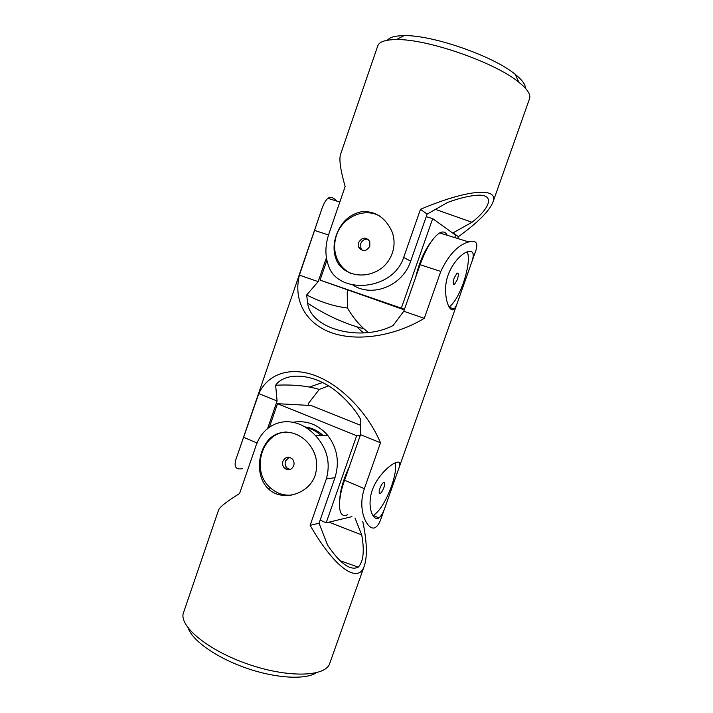 <?xml version="1.0" encoding="UTF-8"?>
<svg xmlns="http://www.w3.org/2000/svg" width="713" height="713" viewBox="0 0 713 713"><rect width="100%" height="100%" fill="white"/><g stroke="black" fill="none" stroke-linecap="round" stroke-linejoin="round"><path stroke-width="1.07" d="M188.196 628.046C192.269 640.559 216.44 657.742 246.172 668.063C275.878 678.437 305.494 679.988 316.465 672.715M355.003 517.986L361.723 534.91C364.566 550.73 363.434 561.47 358.309 567.129C350.413 571.042 340.154 563.68 327.534 545.053L319.05 523.226L310.137 525.329L326.376 478.833C330.725 462.835 327.16 448.486 315.69 435.795C293.578 411.873 263.124 420.028 255.111 448.343L239.568 493.539C226.627 501.587 219.631 507.086 218.588 510.027L183.161 613.67C179.988 627.021 208.481 650.47 247.58 664.008C286.635 677.689 323.524 677.011 329.326 664.569L364.405 565.685C367.462 556.122 366.919 541.363 362.783 521.408M319.05 523.226L334.958 477.728C339.718 462.247 337.356 448.192 327.873 435.554C318.31 424.565 306.795 420.117 293.328 422.221M310.137 525.329C335.039 568.814 358.657 584.437 364.405 565.685M315.208 475.152C308.836 494.858 281.091 502.166 267.963 488.414C256.35 477.077 257.215 455.019 266.84 442.069C276.1 429.101 294.763 428.763 307.356 442.203C316.037 451.908 318.649 462.897 315.208 475.152M313.978 430.385L314.736 429.743M328.943 522.157L361.723 534.91M327.65 545.222L324.299 536.72M286.902 431.998C261.635 432.292 250.352 471.418 270.637 488.057C276.84 493.458 283.899 495.793 291.804 495.054M290.111 469.546L286.991 467.951C285.2 465.972 284.692 463.664 285.476 461.026L289.184 457.265M293.694 465.812C294.469 463.236 293.997 460.955 292.294 458.967C288.435 456.097 285.325 456.855 282.972 461.222C282.188 463.869 282.696 466.186 284.496 468.183C288.319 470.91 291.385 470.117 293.694 465.812M269.434 427.123L277.5 403.692L311.144 405.51L360.457 425.215M318.06 431.579L317.071 432.256M351.937 516.649L326.171 522.825L356.669 435.723L360.19 435.652M320.137 520.125L326.171 522.825M277.5 403.692L356.669 435.723M304.861 426.918C311.777 427.729 317.909 430.634 323.247 435.652M339.709 500.196C340.119 490.633 343.283 479.573 349.201 467.015M318.969 432.176L317.98 432.907M321.278 435.688C316.688 431.347 311.447 428.566 305.547 427.337M285.779 495.036L286.884 495.597M452.47 309.843L452.933 308.542M471.079 263.997L457.701 301.849C456.543 305.262 455.357 307.633 454.145 308.952C450.527 313.159 444.591 301.938 445.768 285.904C446.846 269.639 459.35 254.363 467.38 251.796C473.646 250.022 474.885 254.086 471.079 263.997L475.482 251.555C478.548 243.195 476.293 239.987 468.708 241.921C457.96 244.987 448.655 254.826 440.786 271.43L420.082 264.701L403.772 311.251L393.104 325.511C361.241 342.151 310.681 329.451 307.651 303.168L306.679 294.968C320.85 302.178 334.459 306.528 347.507 307.998L347.213 292.116L347.837 290.307M326.385 257.839L318.185 281.635L299.398 275.138C293.293 299.549 304.914 322.953 330.93 332.534C356.928 342.097 394.779 336.197 424.28 318.346L440.786 271.43M242.572 468.619C234.844 470.232 233.142 465.714 237.438 455.063L258.774 393.621C267.723 374.022 290.102 365.921 315.939 375.849C341.741 385.76 367.908 413.13 380.51 442.746L360.528 434.68L360.413 418.905C355.038 409.654 347.73 401.071 338.506 393.157C314.611 372.462 285.031 371.705 275.637 385.252C292.499 384.387 307.053 385.769 319.281 389.405L328.524 385.929M385.421 506.248C383.442 512.228 381.268 516.114 378.906 517.923C373.862 521.479 367.614 509.715 371.045 494.359C374.566 478.851 388.692 465.393 395.563 462.675C399.94 460.972 400.911 463.209 398.46 469.386L381.161 518.298C379.681 522.665 377.908 525.606 375.84 527.139C368.862 532.852 356.447 511.631 364.361 488.646L380.51 442.746M322.526 382.542L309.362 387.07M299.398 275.138L321.002 211.387C323.105 204.747 325.404 200.398 327.9 198.339C330.538 196.458 333.461 197.358 336.67 201.048M356.518 326.67L363.461 332.882M364.361 488.646L344.575 480.223C336.509 502.692 338.461 519.634 347.587 514.733M344.575 480.223L360.528 434.68M307.998 405.341L308.836 402.916L319.281 389.405M368.184 332.401L363.933 328.791C357.204 322.517 351.732 315.592 347.507 307.998M318.185 281.635L306.679 294.968M372.908 515.704L373.327 515.499C379.771 511.069 385.831 501.31 391.508 486.23C395.1 475.803 396.339 467.986 395.252 462.808M447.211 235.263C445.572 231.93 443.058 231.155 439.671 232.928C432.8 237.367 426.276 247.955 420.082 264.701M424.28 318.346L403.772 311.251M275.637 385.252L277.09 401.009L267.589 428.611M277.09 401.009L258.774 393.621M383.915 487.576C385.091 483.797 384.993 482.077 383.612 482.416C382.337 483.28 381.125 485.232 379.976 488.271C378.799 492.059 378.906 493.779 380.279 493.432C381.553 492.558 382.765 490.606 383.915 487.576M449.056 307.053C454.038 303.408 458.798 295.405 463.343 283.052C468.102 268.854 469.457 258.427 467.407 251.787M457.309 279.683C458.709 275.049 458.628 272.856 457.078 273.115L454.19 277.945C452.8 282.589 452.88 284.781 454.422 284.514L457.309 279.683M404.262 309.852L320.048 280.12L326.857 260.361M404.449 309.326L401.33 308.168L432.684 218.633L455.58 235.138L454.716 237.589M320.048 280.12L401.33 308.168M426.249 216.672L432.684 218.633M415.661 277.321C419.235 262.375 424.431 250.486 431.249 241.645M344.406 269.157L345.324 270.673M350.849 273.418C345.092 270.619 340.743 266.297 337.793 260.432C334.058 252.482 333.622 244.122 336.483 235.352C342.24 217.117 364.441 207.037 379.886 216.173M369.86 246.163C366.313 251.636 362.623 252.028 358.782 247.322L358.63 242.527C362.222 237.01 365.929 236.663 369.762 241.484L369.86 246.163M525.436 88.287C525.526 84.562 522.121 79.918 515.249 74.366C493.735 56.202 432.203 34.777 404.066 35.65C395.225 35.73 389.681 37.254 387.435 40.231M352.917 285.066C372.391 297.918 402.747 285.824 410.688 261.163L427.14 214.114L447.719 202.385C458.156 198.606 467.238 196.289 474.947 195.433C496.114 192.982 490.473 207.795 471.988 222.269L453.067 232.848L458.379 236.68L457.728 238.525M458.379 236.68C477.719 222.643 489.234 211.146 492.924 202.216C499.207 187.118 468.53 188.945 420.483 209.301L403.683 257.42C392.533 291.581 337.775 294.398 328.684 266.127C324.87 256.225 325.003 245.272 329.085 233.249L345.154 186.521C340.44 170.006 338.916 159.249 340.582 154.266L377.765 45.837C379.209 41.755 385.421 39.67 396.419 39.589C427.06 38.76 495.294 62.521 518.797 82.2C527.362 89.098 530.944 94.588 529.536 98.688L492.924 202.216M427.14 214.114L420.483 209.301M336.269 235.245C333.31 244.06 333.319 252.242 336.313 259.79C341.563 273.115 359.691 279.059 375.074 272.018C390.519 265.468 398.424 246.19 391.58 230.682C385.082 217.429 375.27 211.057 362.133 211.592C349.816 214.016 341.197 221.903 336.269 235.245M435.456 209.372L471.988 222.269M368.193 239.318C364.753 238.721 362.266 240.156 360.733 243.596L360.885 248.365L362.525 250.513M326.376 478.833L334.958 477.728M328.524 234.96L314.718 230.477M257.215 443.076L243.775 437.363M410.688 261.163L403.683 257.42M327.873 435.554L315.69 435.795M358.309 567.129L340.253 560.783M267.963 488.414L270.637 488.057M286.991 467.951L284.496 468.183M321.002 211.387L237.438 455.063M457.701 301.849L398.46 469.386M363.933 328.791C344.878 323.88 326.117 315.333 307.651 303.168M378.906 517.923L373.327 515.499M379.254 492.995L380.279 493.432M454.145 308.952L449.19 307.276M453.379 284.166L454.422 284.514M439.671 232.928L468.708 241.921M327.9 198.339L339.816 202.029M404.066 35.65L396.419 39.589M515.249 74.366L518.797 82.2M336.313 259.79L337.793 260.432M358.782 247.322L360.885 248.365"/></g></svg>
